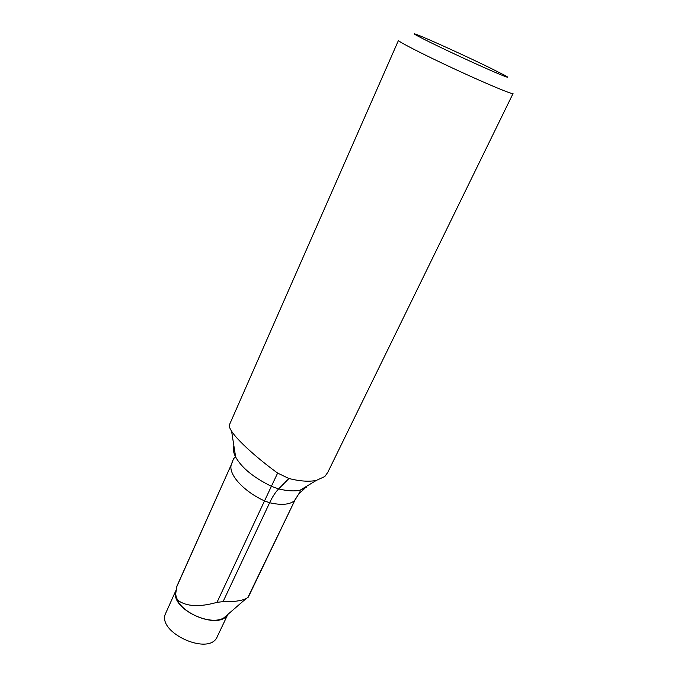 <?xml version="1.0" encoding="UTF-8"?>
<svg xmlns="http://www.w3.org/2000/svg" width="678" height="678" viewBox="0 0 678 678"><rect width="100%" height="100%" fill="white"/><g stroke="black" fill="none" stroke-linecap="round" stroke-linejoin="round"><path stroke-width="1.02" d="M227.816 614.454L217.291 636.583C209.536 656.855 155.448 631.972 165.856 612.912L175.772 590.784M247.801 597.589L295.083 499.872L248.275 597.174L246.012 598.657C241.054 600.937 233.401 601.928 223.062 601.649L217.002 602.344C199.679 607.251 186.687 606.615 178.026 600.445L176.475 597.903L175.627 594.081L176.941 586.08L231.257 464.769L176.509 587.301M398.478 40.392L229.384 424.92C228.91 426.098 229.664 428.208 231.656 431.259C237.419 440.581 258.25 459.099 277.633 473.075L288.921 478.524C299.947 481.27 309.083 481.897 316.346 480.397L324.787 476.549L327.779 472.363L513.034 93.572C513 94.878 486.27 83.733 454.777 69.105C423.267 54.494 397.511 41.273 398.478 40.392L398.656 40.316M490.669 68.198C467.862 57.003 428.759 39.163 417.758 34.959C405.571 30.171 427.75 41.595 460.498 56.782C493.237 71.987 516.272 81.555 504.746 75.343L490.669 68.198M227.588 614.649C218.562 630.904 171.042 610.124 175.653 591.886M176.475 597.903C180.882 612.946 211.824 625.828 223.994 617.76L227.622 614.615M295.083 499.872L298.659 494.101L294.328 500.839C289.447 504.729 281.217 505.364 269.641 502.737L264.522 500.915L217.002 602.344M306.931 487.084L300.151 490.194C294.388 491.431 287.218 491.008 278.65 488.906L271.386 486.296L264.522 500.915C243.995 491.491 229.156 475.363 231.037 465.523L233.605 458.506L235.656 457.057C241.749 467.862 253.665 477.609 271.386 486.296L277.633 473.075M288.921 478.524L278.65 488.906C275.471 492.16 272.463 496.771 269.641 502.737L223.062 601.649M233.876 445.7L233.418 447.014C232.995 449.98 233.741 453.328 235.656 457.057L231.605 431.276M316.346 480.397L300.151 490.194L300.015 491.813L298.659 494.101L304.397 488.736M234.868 455.396L235.13 453.718M175.627 594.081L175.619 592.623M246.021 598.674L227.545 614.683M232.825 460.421L231.257 464.769"/></g></svg>
